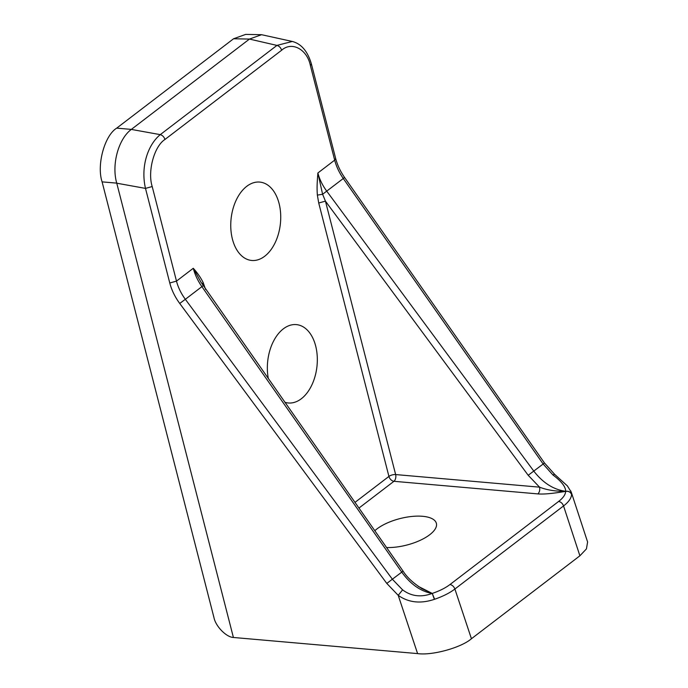 <?xml version="1.0" encoding="UTF-8"?>
<svg xmlns="http://www.w3.org/2000/svg" width="688" height="688" viewBox="0 0 688 688"><rect width="100%" height="100%" fill="white"/><g stroke="black" fill="none" stroke-linecap="round" stroke-linejoin="round"><path stroke-width="1.03" d="M279.07 203.433A39.397 24.768 -83.7 0 1 274.469 244.059A39.397 24.768 -83.7 0 1 249.692 260.141A39.397 24.768 -83.7 0 1 232.415 239.114A39.397 24.768 -83.7 0 1 258.318 182.019A39.397 24.768 -83.7 0 1 279.07 203.433M268.346 378.675A39.397 24.768 -83.7 0 1 294.911 324.547A39.397 24.768 -83.7 0 1 315.663 345.952A39.397 24.768 -83.7 0 1 311.062 386.587A39.397 24.768 -83.7 0 1 286.285 402.661A39.397 24.768 -83.7 0 1 284.866 402.265M374.797 530.732A34.125 13.665 165.6 0 1 423.533 516.387A34.125 13.665 165.6 0 1 436.226 522.854A34.125 13.665 165.6 0 1 421.847 539.538A34.125 13.665 165.6 0 1 386.561 547.536M131.331 129.413C118.637 138.709 111.301 164.346 116.745 183.128L233.404 637.475C226.24 637.183 215.533 626.183 213.934 617.471L102.099 181.873C96.509 165.06 104.533 135.545 116.702 128.14L233.559 38.769L245.668 34.4L261.578 34.701L292.305 41.469L276.946 45.408L249.46 39.07L131.331 129.413L160.261 134.642L276.946 45.408C279.233 46.087 280.79 47.696 281.633 50.241L164.948 139.475C154.181 146.286 147.378 171.407 152.203 186.543L145.495 188.4C140.533 167.184 147.559 145.065 160.261 134.642C162.549 135.321 164.114 136.929 164.948 139.475M249.486 39.053L261.578 34.701M201.025 282.295L193.276 268.277C194.936 274.641 197.809 280.764 201.885 286.647L185.347 299.297C181.107 293.535 178.149 287.481 176.489 281.117L193.276 268.277C197.318 272.732 200.604 277.462 203.123 282.476L205.6 289.519M354.965 502.395L388.926 476.423L318.725 203.003L317.366 195.108C316.807 187.618 317.177 182.053 317.882 172.98L334.678 160.141C336.337 166.505 339.21 172.628 343.278 178.51L543.15 464.004L552.877 474.926C561.417 481.308 565.682 486.769 565.682 491.292C568.572 490.922 570.541 491.954 571.608 494.397L571.608 494.509C571.289 498.275 568.606 502.085 563.549 505.929L454.888 589.023C449.883 592.875 443.132 596.29 434.635 599.265L434.377 599.343C420.574 603.944 408.526 602.611 398.214 595.344L386.794 583.424L179.723 303.442C174.958 296.958 171.639 290.138 169.773 282.974L145.495 188.4L116.771 183.206M292.34 41.461C301.318 43.826 307.665 51.299 311.372 63.889L310.391 65.566C307.14 49.235 291.789 41.048 281.633 50.241M233.404 637.475L417.599 653.6L398.214 595.344L402.592 589.857L392.418 579.279L185.347 299.297L179.723 303.442M571.255 492.118L587.604 542.006L586.434 548.895L579.889 555.801L471.435 638.739C461.209 647.683 432.141 655.707 417.599 653.6M418.141 586.296L432.236 593.417C439.451 590.983 445.368 588.025 449.986 584.533L558.639 501.432C563.162 497.94 565.502 494.577 565.665 491.37L565.682 491.292C553.642 489.684 543.021 482.959 533.819 471.142L326.74 191.161C322.5 185.399 319.55 179.344 317.882 172.98L322.603 194.274L325.441 201.145L395.643 474.565A5.022 2.012 -14.4 0 0 388.926 476.423A5.022 3.345 -127.4 0 0 393.949 481.299L358.938 508.079M317.366 195.108L322.603 194.274L343.278 178.51C344.92 177.315 345.023 177.177 343.596 178.115M318.725 203.003L325.441 201.145L528.195 475.288L543.15 464.004C544.784 462.8 544.887 462.671 543.468 463.609M203.123 282.476L202.315 284.325M200.655 281.659L201.231 282.63M570.782 490.957L571.608 494.397M310.391 65.566L334.678 160.141L335.658 158.472C337.361 164.991 340.336 171.338 344.602 177.495L544.475 462.981L554.631 474.333L552.877 474.926M565.682 491.292C555.784 491.464 547.08 490.088 539.564 487.164L528.195 475.288M571.608 494.509C570.515 492.058 568.537 491.008 565.665 491.37C555.904 492.978 545.231 494.509 537.87 493.907L393.949 481.299A5.022 3.036 95 0 0 395.643 474.565L539.564 487.164C540.089 490.002 539.53 492.255 537.87 493.907M434.377 599.343L432.236 593.417L434.635 599.265M402.592 589.857C411.235 596.341 421.065 597.545 432.081 593.469L421.675 588.524M386.794 583.424L401.749 572.141C410.564 584.258 420.678 591.37 432.081 593.469M116.745 183.128L102.099 181.873M233.559 38.769L249.46 39.07M116.702 128.14L131.356 129.396M152.203 186.543L176.489 281.117L169.773 282.974M471.435 638.739L454.888 589.023C453.874 586.486 452.24 584.989 449.986 584.533M579.889 555.801L563.549 505.929C562.526 503.392 560.892 501.896 558.639 501.432M203.046 285.709L201.885 286.647L401.749 572.141C403.383 570.937 403.495 570.808 402.067 571.745M311.372 63.889L335.658 158.472M200.733 281.813L403.073 571.117C407.047 577.421 413.488 583.355 422.389 588.919L422.062 588.739M554.631 474.333L567.402 485.917L571.264 492.204"/></g></svg>
